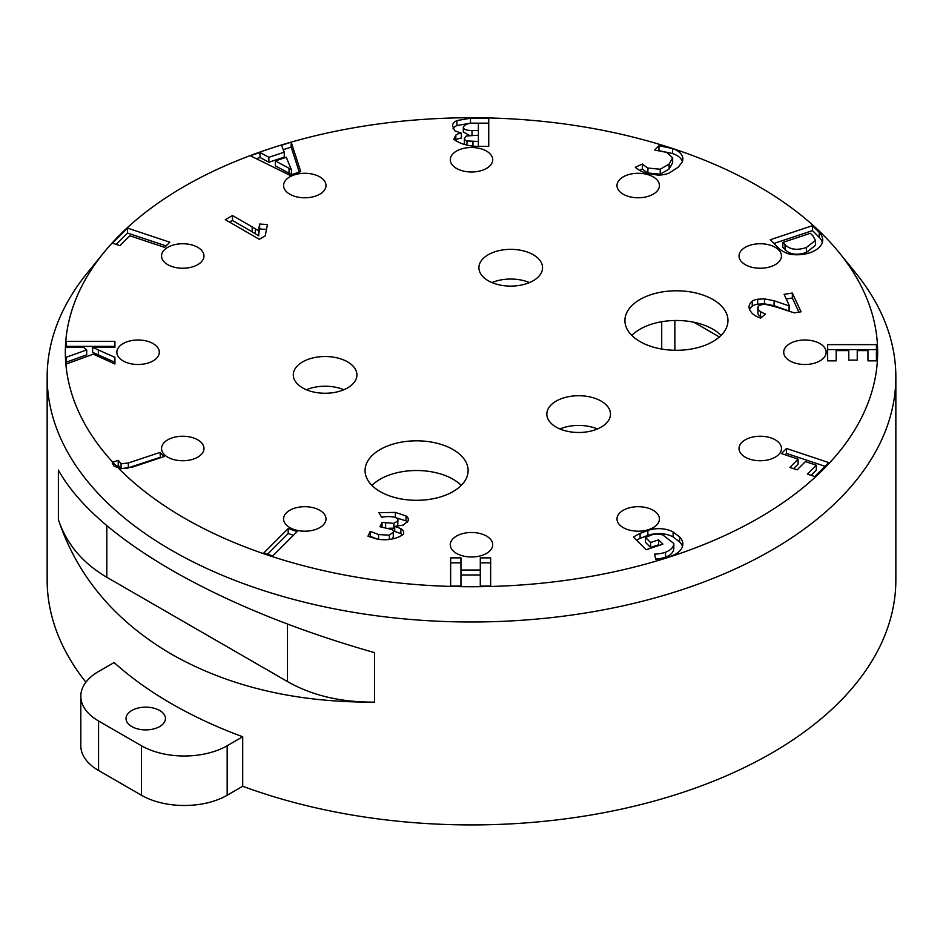 <?xml version="1.0" encoding="UTF-8"?>
<svg xmlns="http://www.w3.org/2000/svg" width="943" height="943" viewBox="0 0 943 943"><rect width="100%" height="100%" fill="white"/><g stroke="black" fill="none" stroke-linecap="round" stroke-linejoin="round"><path stroke-width="1.41" d="M131.784 726.558A19.697 11.375 180 0 1 126.02 718.519A19.697 11.375 180 0 1 138.185 708.016A19.697 11.375 180 0 1 159.65 710.48A19.697 11.375 180 0 1 165.426 718.519A19.697 11.375 180 0 1 153.261 729.033A19.697 11.375 180 0 1 131.784 726.558M471.865 123.168L470.486 123.168L470.486 118.217L488.733 118.217L488.733 146.377L478.266 146.377A30.435 17.575 180 0 1 456.754 141.238A30.435 17.575 180 0 1 453.795 139.258L455.846 135.108A8.181 4.727 0 0 1 461.304 133.163L454.62 130.735L452.557 125.714A11.245 6.495 180 0 1 456.919 120.586L456.919 125.537A11.245 6.495 0 0 0 453.053 128.778M789.385 254.127A27.96 16.149 180 0 1 782.973 251.368A27.96 16.149 180 0 1 778.529 248.021L770.242 239.746L812.489 225.66L819.267 232.438A25.803 14.899 180 0 1 822.72 239.887A25.803 14.899 180 0 1 789.385 254.127M601.174 401.117A31.826 18.377 0 0 0 566.484 397.133A31.826 18.377 0 0 0 546.834 414.118A31.826 18.377 0 0 0 556.158 427.108A31.826 18.377 0 0 0 590.848 431.092A31.826 18.377 0 0 0 610.486 414.118A31.826 18.377 0 0 0 601.174 401.117M559.918 428.959A31.826 18.377 180 0 1 597.414 428.959M347.613 361.9A31.826 18.377 0 0 0 312.935 357.916A31.826 18.377 0 0 0 293.285 374.89A31.826 18.377 0 0 0 302.609 387.879A31.826 18.377 0 0 0 337.288 391.864A31.826 18.377 0 0 0 356.937 374.89A31.826 18.377 0 0 0 347.613 361.9M306.369 389.742A31.826 18.377 180 0 1 343.853 389.742M533.231 254.728A31.826 18.377 0 0 0 498.541 250.744A31.826 18.377 0 0 0 478.903 267.729A31.826 18.377 0 0 0 488.215 280.719A31.826 18.377 0 0 0 522.905 284.703A31.826 18.377 0 0 0 542.555 267.729A31.826 18.377 0 0 0 533.231 254.728M491.975 282.57A31.826 18.377 180 0 1 529.471 282.57M712.884 299.497A51.523 29.752 0 0 0 656.729 293.049A51.523 29.752 0 0 0 624.914 320.537A51.523 29.752 0 0 0 640.014 341.578A51.523 29.752 0 0 0 696.17 348.026A51.523 29.752 0 0 0 727.972 320.537A51.523 29.752 0 0 0 712.884 299.497M631.798 335.39A51.523 29.752 180 0 1 712.884 329.201A51.523 29.752 180 0 1 721.1 335.39M453.017 449.528A51.523 29.752 0 0 0 396.862 443.08A51.523 29.752 0 0 0 365.059 470.569A51.523 29.752 0 0 0 380.147 491.598A51.523 29.752 0 0 0 436.303 498.045A51.523 29.752 0 0 0 468.117 470.569A51.523 29.752 0 0 0 453.017 449.528M371.931 485.421A51.523 29.752 180 0 1 453.017 479.233A51.523 29.752 180 0 1 461.233 485.421M653.216 510.293A21.218 12.247 0 0 0 630.089 507.629A21.218 12.247 0 0 0 616.993 518.945A21.218 12.247 0 0 0 623.205 527.609A21.218 12.247 0 0 0 646.332 530.261A21.218 12.247 0 0 0 659.428 518.945A21.218 12.247 0 0 0 653.216 510.293M486.505 536.072A21.218 12.247 0 0 0 463.378 533.42A21.218 12.247 0 0 0 450.282 544.736A21.218 12.247 0 0 0 456.495 553.4A21.218 12.247 0 0 0 479.622 556.052A21.218 12.247 0 0 0 492.717 544.736A21.218 12.247 0 0 0 486.505 536.072M319.795 510.293A21.218 12.247 0 0 0 296.668 507.629A21.218 12.247 0 0 0 283.572 518.945A21.218 12.247 0 0 0 289.784 527.609A21.218 12.247 0 0 0 312.911 530.261A21.218 12.247 0 0 0 326.007 518.945A21.218 12.247 0 0 0 319.795 510.293M197.759 439.827A21.218 12.247 0 0 0 174.632 437.175A21.218 12.247 0 0 0 161.536 448.491A21.218 12.247 0 0 0 167.748 457.155A21.218 12.247 0 0 0 190.875 459.807A21.218 12.247 0 0 0 203.971 448.491A21.218 12.247 0 0 0 197.759 439.827M153.084 343.582A21.218 12.247 0 0 0 129.957 340.93A21.218 12.247 0 0 0 116.861 352.246A21.218 12.247 0 0 0 123.073 360.898A21.218 12.247 0 0 0 146.2 363.562A21.218 12.247 0 0 0 159.296 352.246A21.218 12.247 0 0 0 153.084 343.582M197.759 247.337A21.218 12.247 0 0 0 174.632 244.673A21.218 12.247 0 0 0 161.536 255.989A21.218 12.247 0 0 0 167.748 264.653A21.218 12.247 0 0 0 190.875 267.305A21.218 12.247 0 0 0 203.971 255.989A21.218 12.247 0 0 0 197.759 247.337M319.795 176.871A21.218 12.247 0 0 0 296.668 174.219A21.218 12.247 0 0 0 283.572 185.535A21.218 12.247 0 0 0 289.784 194.199A21.218 12.247 0 0 0 312.911 196.851A21.218 12.247 0 0 0 326.007 185.535A21.218 12.247 0 0 0 319.795 176.871M486.505 151.08A21.218 12.247 0 0 0 463.378 148.428A21.218 12.247 0 0 0 450.282 159.744A21.218 12.247 0 0 0 456.495 168.408A21.218 12.247 0 0 0 479.622 171.06A21.218 12.247 0 0 0 492.717 159.744A21.218 12.247 0 0 0 486.505 151.08M653.216 176.871A21.218 12.247 0 0 0 630.089 174.219A21.218 12.247 0 0 0 616.993 185.535A21.218 12.247 0 0 0 623.205 194.199A21.218 12.247 0 0 0 646.332 196.851A21.218 12.247 0 0 0 659.428 185.535A21.218 12.247 0 0 0 653.216 176.871M775.252 247.337A21.218 12.247 0 0 0 752.125 244.673A21.218 12.247 0 0 0 739.029 255.989A21.218 12.247 0 0 0 745.241 264.653A21.218 12.247 0 0 0 768.368 267.305A21.218 12.247 0 0 0 781.464 255.989A21.218 12.247 0 0 0 775.252 247.337M819.927 343.582A21.218 12.247 0 0 0 796.8 340.93A21.218 12.247 0 0 0 783.704 352.246A21.218 12.247 0 0 0 789.916 360.898A21.218 12.247 0 0 0 813.043 363.562A21.218 12.247 0 0 0 826.139 352.246A21.218 12.247 0 0 0 819.927 343.582M775.252 439.827A21.218 12.247 0 0 0 752.125 437.175A21.218 12.247 0 0 0 739.029 448.491A21.218 12.247 0 0 0 745.241 457.155A21.218 12.247 0 0 0 768.368 459.807A21.218 12.247 0 0 0 781.464 448.491A21.218 12.247 0 0 0 775.252 439.827M639.389 170.212A32.993 19.049 0 0 0 645.908 173.135L657.955 175.115A19.956 11.528 0 0 0 669.235 173.029L678.3 167.159L682.084 162.161A20.663 11.929 180 0 0 682.873 158.907A20.663 11.929 180 0 0 672.536 148.581L658.957 145.717L654.619 150.055L666.666 152.365L672.665 157.835L669.117 164.058L660.23 169.245L647.9 168.054A71.373 41.209 180 0 1 642.348 164.047L635.252 167.3A32.993 19.049 0 0 0 639.389 170.212M761.72 317.213A28.266 16.314 180 0 1 761.602 317.143A28.266 16.314 180 0 1 760.553 316.506A12.235 7.072 180 0 1 757.913 313.677L758.184 306.145L761.932 304.601A9.972 5.752 180 0 1 765.74 304.448A110.496 63.794 0 0 1 781.983 308.832L794.218 312.864L801.055 311.803L792.356 293.061L784.081 294.334L789.515 306.027L774.073 300.734L764.49 298.872L757.689 299.226L757.689 304.176A11.245 6.495 0 0 0 752.266 306.086A18.518 10.691 0 0 0 749.567 309.622M752.266 306.086L752.266 301.135A18.518 10.691 180 0 0 749.06 307.147A18.518 10.691 180 0 0 749.909 310.33L751.783 312.935A21.724 12.542 0 0 0 754.954 315.492A35.068 20.239 0 0 0 760.612 318.133L765.504 314.078A28.266 16.314 180 0 1 761.602 312.204A28.266 16.314 180 0 1 760.553 311.555A12.235 7.072 180 0 1 757.913 308.726L757.63 307.548M184.298 518.061A406.162 234.501 0 0 0 704.763 544.205A406.162 234.501 0 0 0 839.294 252.759A406.162 234.501 0 0 0 758.702 186.431A406.162 234.501 0 0 0 291.163 142.122A406.162 234.501 0 0 0 103.706 252.759A406.162 234.501 0 0 0 112.736 462.176L118.229 460.349L121.081 463.815L128.331 462.978L160.027 452.404L164.176 456.542L132.515 467.103L121.93 468.541L117.686 467.398A406.162 234.501 0 0 0 184.298 518.061M839.294 252.759L855.761 273.046A424.35 244.991 180 0 1 895.85 376.988A424.35 244.991 180 0 1 633.896 603.343A424.35 244.991 180 0 1 171.437 550.229A424.35 244.991 180 0 1 47.15 376.988A424.35 244.991 180 0 1 87.239 273.046L103.706 252.759M374.512 702.122L374.512 652.627C296.326 630.325 228.642 602.801 171.437 570.032C114.905 537.133 77.22 503.821 58.383 470.109L58.383 519.605C77.22 576.161 114.905 621.024 171.437 654.171C228.642 686.681 296.326 702.665 374.512 702.122C341.012 702.358 311.992 695.51 287.485 681.577L287.485 624.042M80.815 696.252A60.623 34.997 0 0 1 98.567 671.499L114.115 662.528A424.35 244.991 0 0 0 171.437 703.667A424.35 244.991 0 0 0 242.705 736.766L242.705 786.262L227.169 795.244A60.623 34.997 180 0 1 141.438 795.244L98.567 770.49A60.623 34.997 180 0 1 80.815 745.748L80.815 696.252A60.623 34.997 0 0 0 98.567 720.994L98.567 770.49M895.85 376.988L895.85 579.933A424.35 244.991 180 0 1 675.2 794.855A424.35 244.991 180 0 1 242.705 786.262M263.816 552.963L272.775 555.946L297.163 531.557L288.204 528.575L263.816 552.963M164.636 247.384L169.811 242.21L127.564 228.123L112.5 243.188L119.902 245.651L129.792 235.762L164.636 247.384M300.734 171.591L291.163 142.122L281.509 145.34L284.256 152.177L268.849 157.304L259.985 152.518L250.331 155.736L289.796 175.233L300.734 171.591M252.17 226.886L232.485 215.523L225.306 219.672L259.301 239.31L265.207 235.891L267.447 224.54L259.655 224.045L258.889 228.112A51.287 29.61 0 0 0 258.736 230.375A51.287 29.61 0 0 0 258.747 230.905L252.17 226.886L252.17 231.837L232.485 220.473L232.485 215.523M828.744 462.565L786.497 448.491L781.417 453.571L798.108 459.147L789.833 467.422L797.153 469.85L805.416 461.575L816.308 465.205L807.42 474.105L814.764 476.545L828.744 462.565M460.962 570.032L460.962 557.867L450.648 557.867L450.648 586.039L460.962 586.039L460.962 574.994L480.293 574.994L480.293 586.039L490.643 586.039L490.643 557.867L480.293 557.867L480.293 570.032L460.962 570.032L460.962 574.971L480.293 574.971L480.293 570.032M876.424 344.631L827.648 344.631L827.648 360.839L836.193 360.839L836.193 350.596L848.771 350.596L848.771 360.132L857.246 360.132L857.246 350.596L867.949 350.596L867.949 360.839L876.424 360.839L876.424 344.631M86.709 349.9L66.151 357.279L66.151 364.057L93.345 354.167L114.928 363.986L114.928 357.362L92.614 347.378L114.928 347.378L114.928 341.413L66.151 341.413L66.151 347.378L83.573 347.378L86.709 349.9L86.709 354.851L66.151 362.23L66.151 364.057M470.486 118.217L456.919 120.586M393.29 532.1L389.376 535.188L378.579 534.54L370.222 531.345L367.982 536.166L375.915 538.771A23.162 13.379 180 0 0 403.368 534.162A9.925 5.729 180 0 0 403.698 532.677A9.925 5.729 180 0 0 400.869 528.669L394.775 526.335L403.298 525.062L407.977 521.066A9.925 5.729 180 0 0 408.319 519.581A9.925 5.729 180 0 0 405.997 515.904L395.317 512.403L378.933 512.697L381.667 517.306A23.728 13.697 180 0 1 387.632 516.599A15.713 9.065 180 0 1 392.488 516.882C396.897 517.566 398.63 518.921 397.687 520.949L393.891 523.353L382.033 522.398L380.017 526.748L391.993 529.553A4.409 2.546 0 0 1 393.443 531.439A4.409 2.546 0 0 1 393.29 532.1L393.29 537.05L391.84 539.054M397.687 525.899L397.934 519.935L397.486 526.265M752.266 301.135A11.245 6.495 180 0 1 757.689 299.226M663.047 535.105L673.821 543.474C673.62 547.223 670.862 550.146 665.534 552.244A24.53 14.157 180 0 1 654.572 554.119L655.727 559.246A36.294 20.958 0 0 0 669.778 556.559L671.77 555.851A24.553 14.18 180 0 0 682.838 544.005A24.553 14.18 180 0 0 679.549 536.921L673.113 531.97L673.113 536.921A20.663 11.929 0 0 0 647.865 535.412A161.053 92.98 0 0 0 640.085 538.394L640.085 533.443A54.423 31.414 0 0 0 633.496 537.074L646.132 549.722L662.894 544.135L658.591 539.832L650.587 542.496L645.495 537.416L651.436 534.987A11.245 6.495 0 0 1 663.047 535.105M647.865 535.412L647.865 530.461A161.053 92.98 0 0 0 640.085 533.443M647.865 530.461A20.663 11.929 180 0 1 673.113 531.97M284.256 152.177L284.256 157.127L268.849 162.255L259.985 157.469L256.319 158.695M299.285 172.074L291.163 147.073L283.265 149.713M289.041 173.206L291.434 174.585L291.434 169.634A685.148 395.565 180 0 1 286.33 157.257L275.332 160.923L275.332 165.874A3498.047 2019.576 180 0 1 289.041 173.206L289.041 168.255L291.434 169.634M461.304 133.163L461.304 138.114A8.181 4.727 0 0 0 455.846 140.059L455.434 140.424M488.733 146.377L488.733 123.168L478.384 123.168M470.486 123.168L456.919 125.537M464.746 144.55A4.409 2.546 180 0 1 464.416 143.572L464.416 138.621A4.409 2.546 0 0 0 466.974 140.943L478.384 141.485L478.384 146.377M463.308 126.987C463.308 129.321 466.196 130.488 471.983 130.488L478.384 130.488L478.384 123.144L472.679 123.144A9.925 5.729 0 0 0 463.308 126.987L463.308 131.937L469.378 135.344M822.355 242.363A25.803 14.899 0 0 0 819.267 237.388L812.489 230.611L773.955 243.447M782.808 242.445L782.808 247.396L785.024 249.612C790.01 254.598 797.13 255.541 806.395 252.453L815.412 245.392L815.412 240.441L813.066 236.033L810.32 233.275L782.808 242.445L785.024 244.661C790.01 249.647 797.13 250.59 806.395 247.502L815.412 240.441M85.896 682.213A424.35 244.991 180 0 1 47.15 579.933L47.15 376.988M117.686 467.398L114.197 466.314L117.686 467.398A406.162 234.501 180 0 1 112.736 462.176L112.264 463.096L114.197 466.314L112.264 463.096L112.736 462.176M106.83 525.628L106.83 577.281L287.485 681.577M106.83 577.281C82.607 563.065 66.458 543.84 58.383 519.605M455.846 140.059L455.846 135.108M478.384 141.485L478.384 135.226L466.29 135.981L464.416 138.621M812.489 230.611L812.489 225.66M478.384 130.488L478.384 135.226M268.849 162.255L268.849 157.304M291.163 147.073L291.163 142.122M259.985 157.469L259.985 152.518M275.332 160.923A3498.047 2019.576 180 0 1 289.041 168.255M402.449 534.846A9.925 5.729 0 0 0 400.869 533.62L394.728 531.392L394.728 526.442M377.271 539.066L370.222 536.296L369.904 536.968M370.222 536.296L370.222 531.345M378.579 539.29L378.579 534.54M382.033 527.054L382.033 522.398M394.728 528.139L388.54 528.28M407.388 522.116A9.925 5.729 0 0 0 405.997 520.854L394.033 517.177M384.579 516.847L381.585 517.165M393.443 531.439L393.443 536.39A4.409 2.546 180 0 1 393.29 537.05M789.515 306.027L789.067 311.037L774.073 305.685L764.49 303.823L757.689 304.176M774.073 305.685L774.073 300.734M789.067 311.037L789.067 306.098M798.91 312.133L792.356 298.012L786.226 298.955M792.356 298.012L792.356 293.061M640.085 538.394A54.423 31.414 0 0 0 636.584 540.174M682.461 546.48A24.553 14.18 0 0 0 679.549 541.86L673.113 536.921M673.821 543.474L673.821 548.425C673.62 552.174 670.862 555.097 665.534 557.195A24.53 14.157 180 0 1 655.68 559.022M659.181 545.372L658.591 544.783L650.587 547.447L645.495 542.366L645.495 537.416M650.587 547.447L650.587 542.496M658.591 544.783L658.591 539.832M672.665 157.835L672.665 162.785L669.117 169.009L660.23 174.196L647.9 173.005L647.9 168.054M682.414 161.383A20.663 11.929 0 0 0 672.536 153.532L658.957 150.668L658.957 145.717M647.9 173.005A71.373 41.209 180 0 1 642.348 168.997L639.531 170.294M642.348 168.997L642.348 164.047M114.928 347.378L114.928 346.364L66.151 346.364L66.151 347.378M114.928 363.986L114.928 362.312L92.614 352.328L92.614 347.378M98.355 354.674L98.355 349.735M876.424 360.839L876.424 349.582L827.648 349.582L827.648 360.839M867.949 355.546L867.949 360.839M857.246 360.132L857.246 355.546M848.771 355.546L848.771 360.132M836.193 360.839L836.193 355.546M490.643 586.039L490.643 562.818L480.293 562.818M480.293 579.945L480.293 586.039M460.962 586.039L460.962 579.945M460.962 562.818L450.648 562.818L450.648 586.039M825.031 466.278L786.497 453.442L786.497 448.491M816.308 465.205L816.308 470.156L811.133 475.343M798.108 459.147L798.108 464.097L793.546 468.659M786.497 453.442L785.118 454.809M258.747 230.905L258.747 235.844L252.17 231.837M266.48 229.42L259.655 228.996L258.889 233.062L258.889 228.112M258.889 233.062A51.287 29.61 0 0 0 258.747 234.795M259.655 228.996L259.655 224.045M232.485 220.473L229.585 222.147M160.027 452.404L160.463 457.779M126.138 468.541L160.027 457.355M121.081 463.815L121.081 468.423M118.229 460.349L118.229 465.3L121.081 468.765M116.284 465.948L118.229 465.3M166.098 245.923L127.564 233.074L116.213 244.426M127.564 233.074L127.564 228.123M293.45 535.27L288.204 533.526L267.529 554.201M288.204 533.526L288.204 528.575M693.871 322.235L719.391 336.969M242.705 736.766L227.169 745.748L227.169 795.244M141.438 795.244L141.438 745.748L98.567 720.994M141.438 745.748A60.623 34.997 0 0 0 227.169 745.748M760.553 316.506L760.553 311.555M472.95 141.485L472.95 146.106M466.974 140.943L466.974 145.128M819.267 237.388L819.267 232.438M785.024 244.661L785.024 249.612M806.395 247.502L806.395 252.453M471.983 130.488L471.983 135.226M400.869 533.62L400.869 528.669M389.376 539.443L389.376 535.188M385.616 527.644L385.616 522.952M393.891 528.304L393.891 523.353M395.317 517.353L395.317 512.403M405.997 520.854L405.997 515.904M757.913 313.677L757.913 308.726M764.49 303.823L764.49 298.872M679.549 541.86L679.549 536.921M665.534 557.195L665.534 552.244M660.23 174.196L660.23 169.245M669.117 169.009L669.117 164.058M672.536 153.532L672.536 148.581M255.317 233.746L255.317 228.795M128.331 462.978L128.331 467.917M674.858 350.277L674.858 320.502M661.715 349.04L661.715 321.728"/></g></svg>
